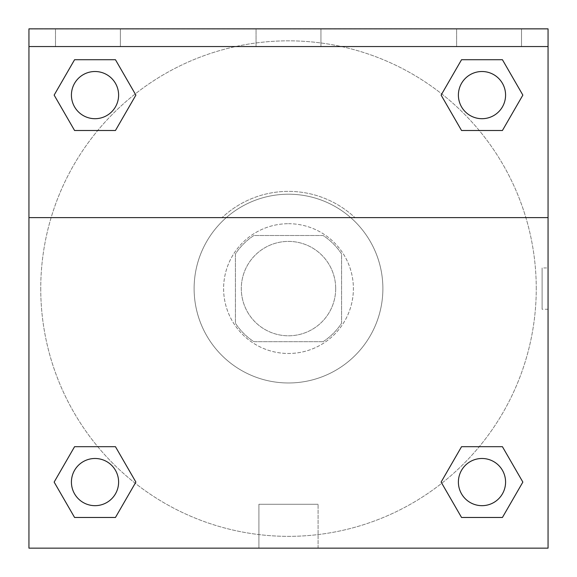 <?xml version="1.0" encoding="UTF-8"?>
<svg xmlns="http://www.w3.org/2000/svg" width="577" height="577" viewBox="0 0 577 577"><rect width="100%" height="100%" fill="white"/><g stroke="black" fill="none" stroke-linecap="round" stroke-linejoin="round"><path stroke-width="0.43" stroke-dasharray="2.88 2.16" d="M335.691 288.594A47.191 47.191 0 0 0 264.901 247.728A47.191 47.191 0 0 0 264.901 329.467A47.191 47.191 0 0 0 335.691 288.594A47.191 47.191 0 0 0 264.901 247.728A47.191 47.191 0 0 0 264.901 329.467A47.191 47.191 0 0 0 335.691 288.594M323.113 341.685L253.887 341.685A63.376 63.376 0 0 1 235.409 323.207L235.409 253.981A63.376 63.376 0 0 1 253.887 235.503L323.113 235.503A63.376 63.376 0 0 1 341.591 253.981L341.591 323.207A63.376 63.376 0 0 1 323.113 341.685L253.887 341.685A63.376 63.376 0 0 1 235.409 323.207L235.409 253.981A63.376 63.376 0 0 1 253.887 235.503L323.113 235.503A63.376 63.376 0 0 1 341.591 253.981L341.591 323.207A63.376 63.376 0 0 1 323.113 341.685M288.5 223.703A64.891 64.891 0 0 1 344.693 321.036A64.891 64.891 0 0 1 232.307 321.036A64.891 64.891 0 0 1 288.5 223.703A64.891 64.891 0 0 0 223.609 288.594A64.891 64.891 0 0 0 288.5 353.485A64.891 64.891 0 0 0 353.391 288.594A64.891 64.891 0 0 0 288.5 223.703M382.883 288.594A94.383 94.383 0 0 0 241.309 206.855A94.383 94.383 0 0 0 241.309 370.333A94.383 94.383 0 0 0 382.883 288.594A94.383 94.383 0 0 0 241.309 206.855A94.383 94.383 0 0 0 241.309 370.333A94.383 94.383 0 0 0 382.883 288.594M28.944 217.616L222.066 217.616L28.944 217.616L28.944 28.85L548.056 29.038L548.056 548.15L28.944 548.15L28.944 217.616L354.934 217.616A97.217 97.217 0 0 0 222.066 217.616A97.217 97.217 0 0 1 354.934 217.616L548.056 217.616L548.056 548.15L28.944 548.15L28.944 29.038L548.056 29.038L548.056 548.15L28.944 548.15L28.944 29.038L548.056 28.85L28.944 28.85L548.056 29.038L28.944 28.85L548.056 28.85L548.056 46.549L28.944 46.549M479.263 446.685L502.423 446.685L522.856 482.083L502.423 446.685L479.263 446.685L502.423 446.685L522.856 482.083L502.423 517.475L461.55 517.475L441.116 482.083L461.55 517.475L441.116 482.083L461.55 446.685M135.213 483.237L115.45 517.475L74.577 517.475L54.144 482.083L74.577 446.685L97.737 446.685M115.45 446.685L135.883 482.083L115.45 446.685L135.883 482.083L115.45 446.685L135.883 482.083L115.45 517.475L135.883 482.083L115.45 517.475L74.577 517.475L54.144 482.083L74.577 517.475L54.144 482.083L74.577 446.685M548.056 267.944L548.049 309.243L548.056 267.944L548.056 309.243L548.056 267.944L542.106 267.944L542.106 309.243L542.106 267.944M548.056 217.616L548.056 46.549M505.582 482.083A23.599 23.599 0 0 0 470.19 461.643A23.599 23.599 0 0 0 470.19 502.517A23.599 23.599 0 0 0 505.582 482.083A23.599 23.599 0 0 1 481.99 505.676A23.599 23.599 0 0 1 458.39 482.083A23.599 23.599 0 0 1 481.99 458.484A23.599 23.599 0 0 1 505.582 482.083A23.599 23.599 0 0 0 470.19 461.643A23.599 23.599 0 0 0 470.19 502.517A23.599 23.599 0 0 0 505.582 482.083A23.599 23.599 0 0 0 470.19 461.643A23.599 23.599 0 0 0 470.19 502.517A23.599 23.599 0 0 0 505.582 482.083A23.599 23.599 0 0 0 470.19 461.643A23.599 23.599 0 0 0 470.19 502.517A23.599 23.599 0 0 0 505.582 482.083M505.582 95.104A23.599 23.599 0 0 0 470.19 74.671A23.599 23.599 0 0 0 470.19 115.544A23.599 23.599 0 0 0 505.582 95.104A23.599 23.599 0 0 0 470.19 74.671A23.599 23.599 0 0 0 470.19 115.544A23.599 23.599 0 0 0 505.582 95.104A23.599 23.599 0 0 0 470.19 74.671A23.599 23.599 0 0 0 470.19 115.544A23.599 23.599 0 0 0 505.582 95.104A23.599 23.599 0 0 0 470.19 74.671A23.599 23.599 0 0 0 470.19 115.544A23.599 23.599 0 0 0 505.582 95.104A23.599 23.599 0 0 0 470.19 74.671A23.599 23.599 0 0 0 470.19 115.544A23.599 23.599 0 0 0 505.582 95.104M118.61 95.104A23.599 23.599 0 0 0 83.218 74.671A23.599 23.599 0 0 0 83.218 115.544A23.599 23.599 0 0 0 118.61 95.104A23.599 23.599 0 0 0 83.218 74.671A23.599 23.599 0 0 0 83.218 115.544A23.599 23.599 0 0 0 118.61 95.104A23.599 23.599 0 0 0 83.218 74.671A23.599 23.599 0 0 0 83.218 115.544A23.599 23.599 0 0 0 118.61 95.104A23.599 23.599 0 0 0 83.218 74.671A23.599 23.599 0 0 0 83.218 115.544A23.599 23.599 0 0 0 118.61 95.104A23.599 23.599 0 0 0 83.218 74.671A23.599 23.599 0 0 0 83.218 115.544A23.599 23.599 0 0 0 118.61 95.104M118.61 482.083A23.599 23.599 0 0 0 83.218 461.643A23.599 23.599 0 0 0 83.218 502.517A23.599 23.599 0 0 0 118.61 482.083A23.599 23.599 0 0 0 83.218 461.643A23.599 23.599 0 0 0 83.218 502.517A23.599 23.599 0 0 0 118.61 482.083A23.599 23.599 0 0 0 83.218 461.643A23.599 23.599 0 0 0 83.218 502.517A23.599 23.599 0 0 0 118.61 482.083A23.599 23.599 0 0 0 83.218 461.643A23.599 23.599 0 0 0 83.218 502.517A23.599 23.599 0 0 0 118.61 482.083A23.599 23.599 0 0 0 83.218 461.643A23.599 23.599 0 0 0 83.218 502.517A23.599 23.599 0 0 0 118.61 482.083M40.743 288.594A247.757 247.757 0 0 0 288.5 536.35A247.757 247.757 0 0 0 536.257 288.594A247.757 247.757 0 0 0 288.5 40.837A247.757 247.757 0 0 0 40.743 288.594M288.5 29.038L267.851 29.038L288.5 29.045M258.907 548.15L318.093 548.15L258.907 548.15L258.907 504.262L318.093 504.262L258.907 504.262L318.093 504.262L258.907 504.262L258.907 548.15L318.093 548.15L258.907 548.15M28.944 309.243L28.944 267.944L28.951 309.243M456.623 28.85L521.507 28.85L456.623 28.85L521.507 28.85L456.623 28.85L456.623 46.549L521.507 46.549L456.623 46.549L521.507 46.549L456.623 46.549L456.623 28.85M55.493 28.85L120.377 28.85L55.493 28.85L120.377 28.85L55.493 28.85L55.493 46.549L120.377 46.549L55.493 46.549L120.377 46.549L55.493 46.549L55.493 28.85M256.058 28.85L320.942 28.85L256.058 28.85L320.942 28.85L256.058 28.85L256.058 46.549L320.942 46.549L256.058 46.549L320.942 46.549L256.058 46.549L256.058 28.85M97.737 130.503L74.577 130.503L54.144 95.104L74.577 130.503L97.737 130.503L74.577 130.503L54.144 95.104L74.577 59.712L115.45 59.712L135.883 95.104L115.45 59.712L135.883 95.104L115.45 130.503M441.787 93.95L461.55 59.712L502.423 59.712L522.856 95.104L502.423 130.503L479.263 130.503M461.55 130.503L441.116 95.104L461.55 130.503L441.116 95.104L461.55 130.503L441.116 95.104L461.55 59.712L502.423 59.712L522.856 95.104L502.423 59.712L522.856 95.104L502.423 130.503M536.257 288.594A247.757 247.757 0 0 0 164.618 74.029A247.757 247.757 0 0 0 164.618 503.158A247.757 247.757 0 0 0 536.257 288.594M521.507 46.549L521.507 28.85L521.507 46.549M120.377 46.549L120.377 28.85L120.377 46.549M522.856 482.083L502.423 446.685L522.856 482.083L502.423 517.475L461.55 517.475L441.116 482.083L461.55 517.475L502.423 517.475L522.856 482.083L502.423 517.475M54.144 95.104L74.577 130.503L54.144 95.104L74.577 59.712L115.45 59.712L135.883 95.104L115.45 59.712L74.577 59.712L54.144 95.104L74.577 59.712M135.883 482.083L115.45 517.475L74.577 517.475L54.144 482.083M461.55 59.712L441.116 95.104L461.55 59.712L502.423 59.712L522.856 95.104M318.093 548.15L318.093 504.262L318.093 548.15M548.056 309.243L542.106 309.243M320.942 46.549L320.942 28.85L320.942 46.549"/><path stroke-width="0.87" d="M502.423 517.475L461.55 517.475L502.423 517.475L461.55 517.475L441.116 482.083L461.55 446.685L479.263 446.685L461.55 446.685L441.116 482.083L461.55 446.685L502.423 446.685L461.55 446.685L502.423 446.685L522.856 482.083L502.423 517.475L522.856 482.083M74.577 446.685L54.144 482.083L74.577 446.685L115.45 446.685L74.577 446.685L115.45 446.685L97.737 446.685L115.45 446.685L135.883 482.083L135.213 483.237M74.577 59.712L115.45 59.712L74.577 59.712L115.45 59.712L135.883 95.104L115.45 130.503L97.737 130.503L115.45 130.503L135.883 95.104L115.45 130.503L74.577 130.503L115.45 130.503L74.577 130.503L54.144 95.104L74.577 59.712L54.144 95.104M502.423 130.503L461.55 130.503L502.423 130.503L522.856 95.104L502.423 130.503L461.55 130.503L441.116 95.104L441.787 93.95M548.056 46.549L548.056 28.85L28.944 28.85L28.944 46.549L548.056 46.549L548.056 548.15L28.944 548.15L28.944 46.549M135.883 482.083L115.45 517.475L74.577 517.475L115.45 517.475L74.577 517.475L54.144 482.083M28.944 217.616L548.056 217.616M461.55 59.712L502.423 59.712L461.55 59.712L441.116 95.104L461.55 59.712L502.423 59.712L522.856 95.104M505.582 482.083A23.599 23.599 0 0 0 470.19 461.643A23.599 23.599 0 0 0 470.19 502.517A23.599 23.599 0 0 0 505.582 482.083M118.61 482.083A23.599 23.599 0 0 0 83.218 461.643A23.599 23.599 0 0 0 83.218 502.517A23.599 23.599 0 0 0 118.61 482.083M505.582 95.104A23.599 23.599 0 0 0 470.19 74.671A23.599 23.599 0 0 0 470.19 115.544A23.599 23.599 0 0 0 505.582 95.104M118.61 95.104A23.599 23.599 0 0 0 83.218 74.671A23.599 23.599 0 0 0 83.218 115.544A23.599 23.599 0 0 0 118.61 95.104M461.55 446.685L479.263 446.685M97.737 446.685L115.45 446.685M479.263 130.503L461.55 130.503M115.45 130.503L97.737 130.503"/></g></svg>
